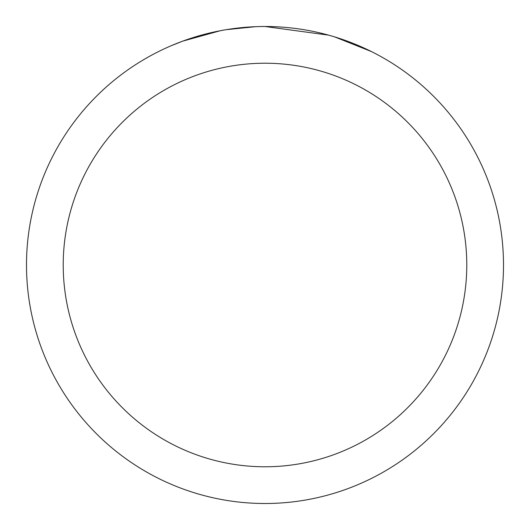 <?xml version="1.0" encoding="UTF-8"?>
<svg xmlns="http://www.w3.org/2000/svg" width="530" height="530" viewBox="0 0 530 530"><rect width="100%" height="100%" fill="white"/><g stroke="black" fill="none" stroke-linecap="round" stroke-linejoin="round"><path stroke-width="0.79" d="M271.969 26.606L277.11 26.805M309.023 30.601L310.56 30.892M265 26.5A238.5 238.5 0 0 1 503.5 265A238.5 238.5 0 0 1 265 503.5A238.5 238.5 0 0 1 26.5 265A238.5 238.5 0 0 1 265 26.5L328.554 35.126M330.236 35.596L334.596 36.881L371.285 51.503M265 63.222A201.778 201.778 0 0 1 466.778 265A201.778 201.778 0 0 1 265 466.778A201.778 201.778 0 0 1 63.222 265A201.778 201.778 0 0 1 265 63.222M224.66 29.938L220.294 30.727L182.711 41.148L171.137 45.746M238.745 27.951L240.66 27.745M190.078 38.571L208.323 33.33M211 32.694L220.294 30.727M229.357 29.183L236.287 28.236M237.38 28.103L239.368 27.885M242.826 27.534L249.193 27.023M255.586 26.686L226.336 29.653"/></g></svg>
